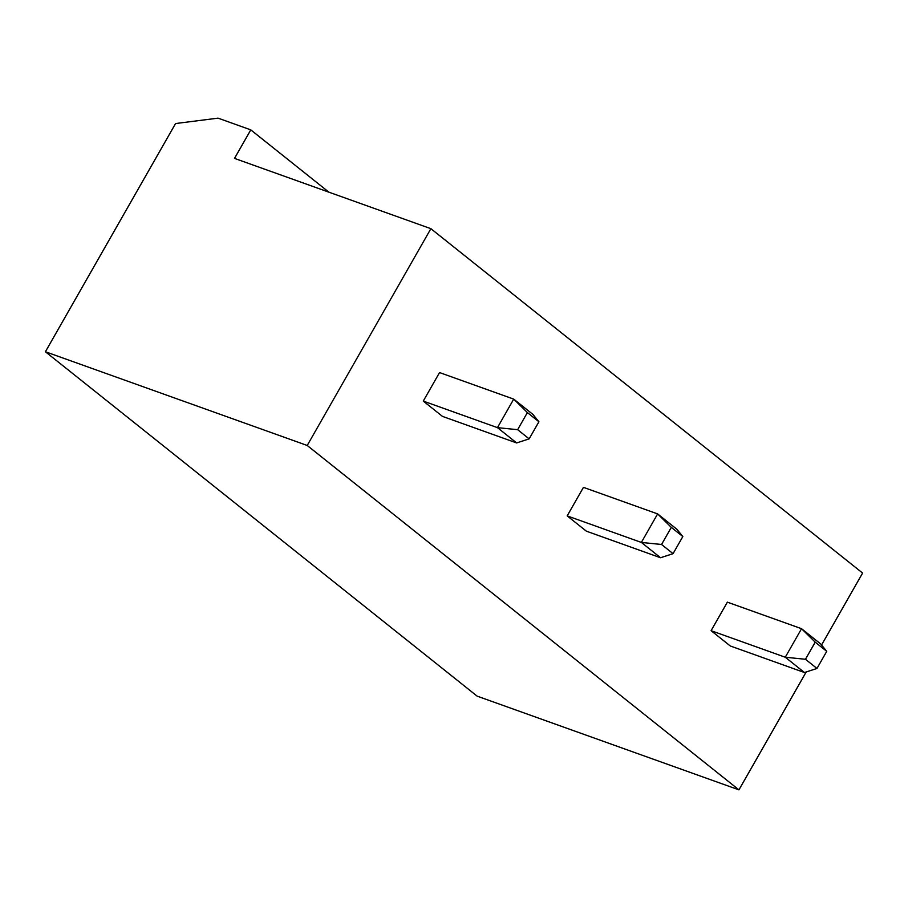 <?xml version="1.0" encoding="UTF-8"?>
<svg xmlns="http://www.w3.org/2000/svg" width="908" height="908" viewBox="0 0 908 908"><rect width="100%" height="100%" fill="white"/><g stroke="black" fill="none" stroke-linecap="round" stroke-linejoin="round"><path stroke-width="1.36" d="M234.514 158.389L430.88 228.68L307.222 445.476L45.4 351.748L175.562 123.545L218.056 118.142L250.778 129.867L234.514 158.389M821.558 645.02L862.6 573.062L430.88 228.68M328.9 192.178L250.778 129.867M806.19 671.977L738.942 789.858L307.222 445.476M682.827 536.549L673.055 553.664L660.547 557.739L586.375 531.18L567.182 515.88L583.447 487.358L657.63 513.905L676.823 529.216L682.827 536.549L671.307 527.366L657.63 513.905L641.366 542.439L567.182 515.88M538.909 421.755L529.148 438.87L516.641 442.945L442.457 416.386L423.276 401.086L439.54 372.564L513.724 399.111L532.917 414.423L538.909 421.755L527.4 412.572L513.724 399.111L497.459 427.645L423.276 401.086M826.734 651.342L816.973 668.458L804.465 672.533L730.282 645.974L711.089 630.674L727.365 602.152L801.548 628.699L820.73 644.01L826.734 651.342L815.214 642.16L801.548 628.699L785.272 657.233L711.089 630.674M738.942 789.858L477.12 696.13L45.4 351.748M660.547 557.739L641.366 542.439L661.546 544.482L671.307 527.366M516.641 442.945L497.459 427.645L517.639 429.677L527.4 412.572M804.465 672.533L785.272 657.233L805.453 659.276L815.214 642.16M673.055 553.664L661.546 544.482M529.148 438.87L517.639 429.677M816.973 668.458L805.453 659.276"/></g></svg>
